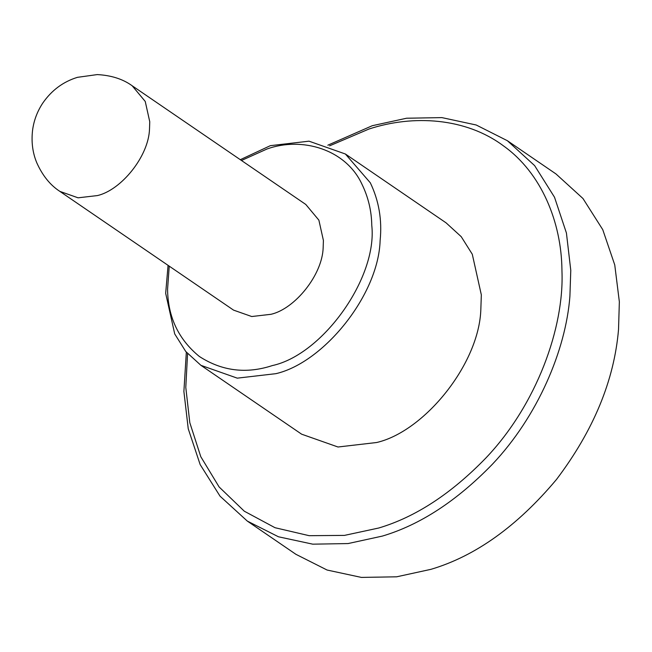 <?xml version="1.0" encoding="UTF-8"?>
<svg xmlns="http://www.w3.org/2000/svg" width="652" height="652" viewBox="0 0 652 652"><rect width="100%" height="100%" fill="white"/><g stroke="black" fill="none" stroke-linecap="round" stroke-linejoin="round"><path stroke-width="0.98" d="M247.312 521.087L295.926 554.322L327.076 570.027L361.387 577.411L396.669 576.808L430.972 569.326C475.504 556.091 517.338 526.148 556.466 479.497C593.507 430.499 614.2 380.499 618.528 329.513L619.351 301.786L614.754 264.932L602.75 229.651L582.961 198.501L555.977 173.945L507.354 140.702L534.624 165.608L554.51 197.222L566.425 233.017L570.777 270.327L569.905 296.269C565.846 350.205 537.574 416.546 492.472 464.159C456.84 500.891 420.132 524.868 382.349 536.091L348.054 543.564L312.764 544.167L278.461 536.783L247.312 521.087L220.042 496.18L200.148 464.558L188.241 428.772L183.888 391.453L186.333 352.178M187.572 353.596L185.787 387.402L189.814 422.716L200.783 456.693L219.113 486.962L244.321 511.217L275.022 527.712L309.162 535.683L344.427 535.398L378.73 528.014C415.471 517.101 451.16 493.792 485.805 458.079C536.857 404.517 564.208 327.426 561.967 271.379L561.934 269.643C561.396 222.666 541.763 173.106 503.401 145.82C465.667 117.645 413.066 114.573 368.983 129.023L329.602 145.836M327.842 145.2L372.316 125.697L406.612 118.224L441.901 117.613L476.204 124.997L507.354 140.702M240.303 159.691L270.36 145.665L309.015 141.174L345.381 154.002L370.32 182.813C378.926 200.783 382.194 219.993 380.132 240.425C378.543 295.038 323.653 362.659 275.926 373.661L237.271 378.152L200.906 365.324L185.755 351.493L174.712 333.922L165.673 293.31L168.069 265.356M169.235 266.146L167.572 289.252C167.898 317.002 178.493 339.407 199.349 356.473C221.949 371.078 246.269 374.118 272.316 365.585C322.952 354.615 377.638 277.475 371.77 225.323C371.558 210.955 368.298 197.279 361.982 184.28C345.78 149.169 301.941 136.407 267.027 148.99L241.468 160.49M233.555 310.124L251.737 316.53L271.061 314.288C294.924 308.787 322.373 274.981 323.164 247.67L323.408 240.466L318.885 220.156L305.788 204.459L132.144 85.746L145.241 101.443L149.756 121.753L149.512 128.957C148.721 156.268 121.28 190.074 97.417 195.576L78.085 197.817L59.902 191.403L233.555 310.124M200.906 365.324L301.623 434.183L337.989 447.003L376.644 442.512C424.37 431.51 479.261 363.897 480.842 309.284L481.331 294.875L472.292 254.256L461.241 236.692L446.09 222.854L345.381 154.002M132.144 85.746C122.845 79.039 111.207 75.322 97.238 74.589L77.449 77.335C63.228 81.687 51.679 90.253 42.804 103.032C37.311 111.362 33.912 120.359 32.6 130.025C31.198 141.786 32.584 152.69 36.765 162.739C42.51 175.584 50.228 185.144 59.902 191.403"/></g></svg>
